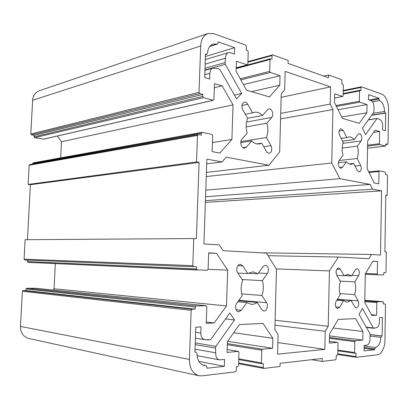 <?xml version="1.0" encoding="UTF-8"?>
<svg xmlns="http://www.w3.org/2000/svg" width="409" height="409" viewBox="0 0 409 409"><rect width="100%" height="100%" fill="white"/><g stroke="black" fill="none" stroke-linecap="round" stroke-linejoin="round"><path stroke-width="0.61" d="M204.771 74.658L209.868 73.262C210.068 70.466 211.116 68.738 213.017 68.068L218.805 68.865L219.986 69.653L236.607 98.906L241.658 93.451L234.449 95.108M20.465 326.423C20.43 332.614 23.17 336.622 28.681 338.447L198.815 375.728C192.578 373.509 189.439 368.069 189.408 359.414L20.465 326.423L22.357 291.29L191.172 310.344L192.005 309.25L23.098 290.523L22.357 291.29M23.098 290.523L25.89 290.523L25.971 288.994L26.708 288.233L35.767 288.253M52.894 290.007L54.065 288.754L55.333 263.611M27.449 239.694L30.394 184.704L28.103 184.439L29.136 165.246L197.47 135.43L196.514 161.949L199.091 162.399L196.361 238.728L193.759 238.549L192.782 265.651L193.523 266.734L196.663 266.832L196.586 268.938L197.317 270.012L28.088 262.384L27.434 261.602L27.515 260.104M192.782 265.651L24.08 259.209L24.734 259.996L193.518 266.734M24.08 259.209L25.128 239.71L193.759 238.549M29.862 164.592L29.136 165.246M32.643 164.065L33.201 162.843L202 132.306L201.417 133.17L201.346 135.221L198.058 134.561L197.47 135.43M60.67 157.874L61.483 141.744L57.316 136.023M199.75 93.589L202.798 94.413L202.726 96.442L203.447 97.664L213.426 100.256L43.691 139.147L34.739 137.669L34.1 136.811L34.177 135.333L31.457 134.863L199.75 93.589L199.019 92.362L30.813 134.004L31.457 134.863M30.813 134.004L32.628 100.271L200.691 45.977C200.983 39.724 203.391 35.563 207.92 33.492L213.733 33.64L245.722 45.159L246.361 46.345L246.244 50.128L247.578 50.598L248.212 51.779L247.834 64.07L247.404 64.806L236.203 67.766M207.92 33.492L39.208 90.778C35.123 92.552 32.93 95.716 32.628 100.271M204.935 70.036L225.287 64.305L225.042 62.592L205.001 68.293M205.144 64.136L225.523 58.201L225.042 62.592M323.713 76.064L328.519 74.97L341.459 79.627L341.934 80.619L341.868 83.886L342.854 84.234L343.325 85.22L343.11 95.813L342.752 96.478L334.618 98.022M328.519 74.97L328.458 77.746L288.074 63.4L288.151 60.435L272.696 54.872L247.91 61.631M247.89 62.209L272.057 55.558L272.45 54.857M272.057 55.558L271.949 59.203L270.467 58.753L270.068 59.463L269.725 71.365L270.323 72.49L280.022 75.706L279.766 85.195L269.419 96.923L246.576 90.205L236.085 71.355L236.412 61.238L247.138 64.796M200.691 45.977L199.019 92.362M213.426 100.256L213.938 99.443L214.485 83.625L222.107 85.834L233.023 104.873L231.908 139.428L219.853 153.094L212.148 151.601L212.695 135.609L211.99 134.438L202 132.306M28.078 262.379L207.312 270.277L208.104 269.26L208.667 252.864L216.489 253.263L227.685 270.144L226.53 305.932L214.152 322.962L206.243 323.34L206.811 306.755L206.156 305.733L196.054 305.958L195.231 307.041L195.154 309.163L192.005 309.25M191.172 310.344L189.408 359.414M238.396 351.397L227.159 349.521L238.396 351.397L238.938 352.333L238.534 365.436L237.803 366.52L236.407 366.679L236.279 370.733L235.548 371.827L201.877 375.871L198.815 375.728M238.273 351.392L227.067 352.41L227.409 341.673L239.331 324.598L262.977 323.376L272.839 338.248L272.568 348.279L262.46 349.194L261.786 350.227L261.423 362.885L261.924 363.785L263.34 363.642L263.232 367.533L238.611 362.957M337.599 342.384L329.398 341.295L337.599 342.384L338.023 343.197L337.793 354.388L337.267 355.309L336.244 355.426L336.172 358.882L335.646 359.808L322.169 361.428L322.236 358.473L280.114 363.325L280.032 366.484L263.851 368.427L263.232 367.533M337.532 342.384L329.357 343.125L329.552 333.974L338.177 319.485L355.569 318.585L362.952 331.459L362.793 340.094L355.314 340.774L354.818 341.648L354.613 352.517L355.007 353.299L356.034 353.192L355.973 356.536L337.808 353.826M385.099 303.964L383.356 303.826L385.099 303.964L385.488 304.736L384.925 340.717C385.125 347.195 381.091 354.884 377.435 354.792L356.438 357.313L355.973 356.536M385.074 303.964L383.351 304.01L383.376 302.435L382.977 301.658L377.277 301.786L376.822 302.594L376.612 315.232L371.924 315.457L364.782 302.619L365.293 273.912L372.85 261.213L377.507 261.448L377.297 273.979L377.722 274.782L383.381 274.93L383.826 274.163L383.852 272.593L385.564 272.65L386.004 271.883L386.316 251.913L384.895 251.816L385.789 195.078L387.2 195.328L387.507 175.681L387.098 174.827L385.411 174.464L385.431 172.93L385.022 172.077L379.368 170.855L378.995 171.54L378.79 183.835L374.184 182.946L367.164 168.723L367.665 140.819L375.084 130.19L379.659 131.514L379.455 143.707L379.874 144.592L385.523 146.079L385.891 143.896L387.579 144.351L385.881 144.561M343.207 91.043L360.994 87.454L361.464 86.831L381.715 94.121C385.258 94.888 388.939 103.088 388.55 109.188L388.008 143.707L387.579 144.351M360.994 87.454L360.932 90.614L359.864 90.277L359.531 90.916L359.337 101.222L359.787 102.168L367.026 104.571L366.878 112.802L359.235 123.324L342.313 118.349L334.521 102.547L334.705 93.85L342.599 96.468M209.868 73.262L209.664 79.019L204.669 77.546L205.502 54.034L206.259 54.279L205.487 54.515M225.523 58.201C225.548 55.241 226.52 53.39 228.437 52.649L230.436 52.715L234.434 54.08L234.638 47.659L218.125 41.866L218.089 42.853L217.368 44.095L213.002 44.049C209.679 45.481 207.864 48.487 207.562 53.058L206.801 54.295L206.259 54.279M225.287 64.305L241.658 93.451M194.945 351.909L195.977 352.062L196.974 353.678C197.128 360.017 199.48 363.944 204.04 365.447L206.08 365.569L207.02 367.185L206.985 368.243L224.337 366.331L198.769 361.331M195.727 352.052L194.94 352.118L195.819 327.2L201.013 326.929L200.799 333.003L195.64 332.241M195.2 344.644L215.533 348.079L215.901 346.336L234.541 319.971L229.766 313.023L210.86 339.363L209.756 339.93L204.853 339.674C202.225 338.964 200.875 336.74 200.799 333.003M215.533 348.079L215.717 352.829L195.042 349.184M224.337 366.331L224.556 359.47L219.403 359.848C216.801 359.03 215.574 356.689 215.717 352.829M370.104 336.055L380.937 337.353L381.684 335.999L382.124 335.958L382.415 317.461L379.511 317.614L379.434 322.18C379.169 325.63 378.069 327.466 376.147 327.696L373.806 328.284L373.361 327.931L362.43 308.468L359.005 314.414L370.068 333.887L369.961 338.969C369.854 342.497 368.806 344.567 366.822 345.17L364.168 345.436L364.071 350.917L374.705 349.746L364.117 348.299M380.937 337.353C380.472 343.074 378.647 346.459 375.467 347.512L364.158 345.999M364.133 347.497L374.721 348.933L375.467 347.512M374.721 348.933L374.705 349.746M368.284 119.975L377.226 118.385L379.603 119.494C381.469 120.169 382.481 122.184 382.635 125.537L382.563 129.924L385.396 130.757L385.677 113.042L371.612 115.343M376.894 118.615L365.569 134.633L362.435 128.124L373.887 112.168L373.949 107.322C373.964 103.952 373.013 101.749 371.111 100.716L368.545 99.842L368.637 94.643L378.908 98.242L378.898 99.009L370.569 100.532M372.497 101.805L379.578 100.527L378.898 99.009M379.578 100.527C382.63 102.265 384.291 105.905 384.567 111.437L373.039 113.349M371.776 115.108L385.252 112.904L384.567 111.437M385.252 112.904L385.677 113.042M343.555 300.687L339.613 307.246L337.614 308.544C335.288 307.343 334.797 304.925 336.147 301.295L340.14 294.746C338.979 290.375 339.066 286.019 340.411 281.668L336.694 275.129C335.487 271.351 336.132 268.948 338.632 267.931L340.39 269.234L344.056 275.763L347.957 274.275L351.597 275.937L355.37 269.746L357.067 268.601C359.363 269.741 359.874 272.092 358.611 275.656L354.884 281.852C355.988 286.101 355.907 290.354 354.644 294.608L358.146 300.845C359.291 304.587 358.632 306.954 356.173 307.936L354.669 306.781L351.126 300.533L346.852 302.185L343.555 300.687L336.837 300.165M242.68 280.405L237.665 272.752C235.635 269.868 237.353 263.994 240.369 264.357L242.757 265.891L247.701 273.524L253.048 271.811L257.936 273.764L263.084 266.586L265.385 265.267C268.197 265.129 269.424 270.804 267.414 273.468L262.333 280.656C263.795 285.594 263.657 290.538 261.908 295.487L266.591 302.726C268.539 305.538 266.76 311.479 263.81 310.973L261.852 309.644L257.103 302.394C255.257 303.831 253.248 304.47 251.07 304.316L246.821 302.599L241.392 310.278L238.57 311.806C235.717 311.786 234.592 306.085 236.709 303.34L242.215 295.671C240.666 290.574 240.819 285.482 242.68 280.405M262.542 115.471L267.573 109.689L268.861 108.901C272.021 108.134 274.102 114.914 271.806 117.403L266.842 123.216C268.273 128.37 268.135 133.15 266.433 137.557L271.009 145.711C272.409 149.53 271.837 152.025 269.28 153.191C268.079 153.237 267.113 152.618 266.382 151.335L261.74 143.155L259.362 143.948C256.632 144.27 254.076 143.268 251.704 140.941L246.407 147.143L244.797 148.084C241.443 148.758 239.388 141.913 241.837 139.295L247.205 133.119C245.691 127.792 245.84 122.874 247.655 118.365L242.762 109.745C241.295 105.957 241.801 103.431 244.285 102.168C245.697 102.02 246.842 102.72 247.726 104.254L252.552 112.848L254.291 112.265C257.266 111.8 260.017 112.869 262.542 115.471L247.619 118.303M357.246 170.4L353.765 163.467L351.546 164.28C349.675 164.418 347.941 163.6 346.341 161.826L342.476 167.296L341.147 168.171C338.739 168.58 337.353 162.92 339.081 160.681L342.993 155.226C341.852 150.691 341.939 146.458 343.248 142.531L339.608 135.277C338.483 131.887 338.913 129.684 340.886 128.671L343.228 130.394L346.827 137.623L348.693 136.949C350.702 136.749 352.543 137.618 354.225 139.571L357.926 134.413L359.041 133.656C361.341 133.196 362.737 138.799 361.106 140.947L357.451 146.12C358.535 150.527 358.458 154.653 357.215 158.508L360.656 165.425C361.73 168.805 361.275 170.977 359.281 171.949L357.246 170.4M205.788 190.159L339.905 178.682L331.765 163.027L332.921 109.54L330.206 104.085L330.584 86.887L285.175 71.396L284.679 89.878L281.254 93.819L279.674 151.923L268.953 165.246L206.407 172.399M339.905 178.682L370.155 184.413L372.543 189.203L381.571 190.845L380.528 255.047L371.418 254.475L368.857 258.733L338.284 257.051L268.074 255.702M276.233 268.887L329.434 270.922L338.284 257.051M329.434 270.922L328.238 326.275L325.232 331.28L324.833 349.388L277.593 354.138L278.115 334.588L274.843 329.603L276.484 269.291L266.469 253.105L223.125 250.722L219.311 244.904L203.907 243.938L206.867 159.137L222.072 161.898L226.197 157.148L268.953 165.246M382.124 335.958L370.263 334.562M378.908 98.242L369.123 100.036M28.103 184.439L196.514 161.949M322.169 361.428L311.566 359.705M387.2 195.328L385.784 195.41M331.765 163.027L206.259 176.54M370.155 184.413L205.558 196.739M328.238 326.275L275.099 320.247M332.921 109.54L280.569 118.942M330.206 104.085L280.722 113.375M330.584 86.887L281.157 97.311M324.833 349.388L277.9 342.558M325.232 331.28L274.966 325.206M199.091 162.399L30.394 184.704M234.541 319.971L225.553 318.887M344.056 275.763L336.873 275.446M344.235 275.615L351.597 275.937M354.884 281.852L340.084 281.095M339.848 293.601L354.644 294.608M247.701 273.524L237.869 273.064M248.023 273.304L257.936 273.764M262.333 280.656L242.097 279.511M241.714 293.897L261.908 295.487M257.103 302.394L238.58 300.733M237.833 301.776L246.821 302.599M266.842 123.216L246.167 126.877M240.829 141.545L266.433 137.557M261.74 143.155L256.867 143.881M240.727 142.634L251.704 140.941M351.126 300.533L337.256 299.48M252.552 112.848L245.328 114.264M234.638 47.659L205.415 56.524M272.568 348.279L227.66 341.316M272.839 338.248L233.641 332.747M233.023 104.873L61.483 141.744M222.107 85.834L214.342 87.771M202.798 94.413L34.177 135.333M231.908 139.428L212.455 142.567M366.878 112.802L341.663 117.03M367.026 104.571L338.064 109.735M362.793 340.094L329.511 335.886M362.952 331.459L333.095 328.023M227.685 270.144L208.099 269.296M216.489 253.263L208.656 253.13M214.152 322.962L206.289 321.949M226.53 305.932L54.065 288.754M195.154 309.163L25.89 290.523M279.766 85.195L251.525 91.662M280.022 75.706L243.447 84.581M376.612 315.232L371.541 314.766M377.507 261.448L372.778 261.336M371.418 254.475L261.09 252.808M381.571 190.845L205.359 202.414M372.543 189.203L205.42 200.655M222.072 161.898L206.703 163.866M339.214 160.486L357.215 158.508M353.765 163.467L349.22 163.937M338.345 162.685L346.341 161.826M346.827 137.623L341.183 138.411M357.451 146.12L342.21 148.043M342.558 141.146L354.225 139.571M379.659 131.514L373.56 132.378M216.852 44.09L209.837 46.319M202.332 364.854L205.839 365.559M209.602 339.889L207.286 339.526M215.901 346.336L195.267 342.906M381.684 335.999L370.273 334.649M373.361 327.931L366.244 327.154M356.362 357.313L337.788 354.526L356.295 357.292M339.613 307.246L335.799 306.914M340.39 269.234L336.822 269.107M358.611 275.656L351.944 275.369M242.757 265.891L237.89 265.717M267.414 273.468L258.442 273.059M266.591 302.726L238.917 300.267M271.806 117.403L246.535 122.061M271.009 145.711L263.774 146.744M246.407 147.143L242.997 147.639M358.146 300.845L337.384 299.27M241.392 310.278L236.1 309.725M247.726 104.254L241.918 105.481M261.423 362.885L238.738 358.816M261.786 350.227L227.312 344.695M262.46 349.194L227.348 343.621M213.166 100.246L43.461 139.152M203.447 97.664L34.739 137.669M202.726 96.442L34.1 136.811M201.417 133.17L32.674 163.488M359.787 102.168L336.438 106.442M359.337 101.222L335.988 105.527M359.531 90.916L343.141 94.157M354.94 353.279L337.87 350.81L355.007 353.299M354.613 352.517L337.885 350.109M354.818 341.648L329.46 338.361M355.314 340.774L329.48 337.456M196.586 268.938L27.434 261.602M195.231 307.041L25.971 288.994M196.054 305.958L26.708 288.233M206.09 305.727L35.644 288.243M270.323 72.49L240.835 79.888M269.725 71.365L240.241 78.819M270.068 59.463L236.172 68.62M376.822 302.594L364.797 301.678M377.277 301.786L364.813 300.85M382.957 301.658L364.823 300.303L382.977 301.658M377.717 274.782L365.283 274.275L377.722 274.782M377.297 273.979L365.534 273.509M360.656 165.425L355.032 165.988M342.476 167.296L339.69 167.578M343.228 130.394L339.066 131.013M361.106 140.947L342.982 143.339M378.995 171.54L369.005 172.445M379.296 170.875L368.703 171.841M385.436 146.069L367.533 148.252L385.523 146.079M379.874 144.592L367.568 146.125M379.455 143.707L367.589 145.2M209.669 46.539L217.368 44.095M206.801 54.295L205.482 54.699M194.945 351.878L195.977 352.062M206.08 365.569L202.225 364.802M209.756 339.93L207.21 339.531M366.428 327.476L373.806 328.284M377.226 118.385L368.427 119.776M361.321 86.82L343.217 90.486M29.668 164.597L198.058 134.561M193.523 266.734L24.734 259.996M238.585 363.724L263.723 368.427M385.881 144.582L387.666 144.362M197.051 355.677L219.403 359.848M204.853 339.674L195.43 338.182M204.924 70.343L213.017 68.068M228.437 52.649L205.308 59.556M238.713 359.593L261.924 363.785M343.156 93.589L359.864 90.277M334.613 98.063L342.752 96.478M35.706 288.243L206.156 305.733M236.192 68.042L270.467 58.753M236.197 67.848L247.404 64.806M368.698 171.831L379.368 170.855"/></g></svg>
